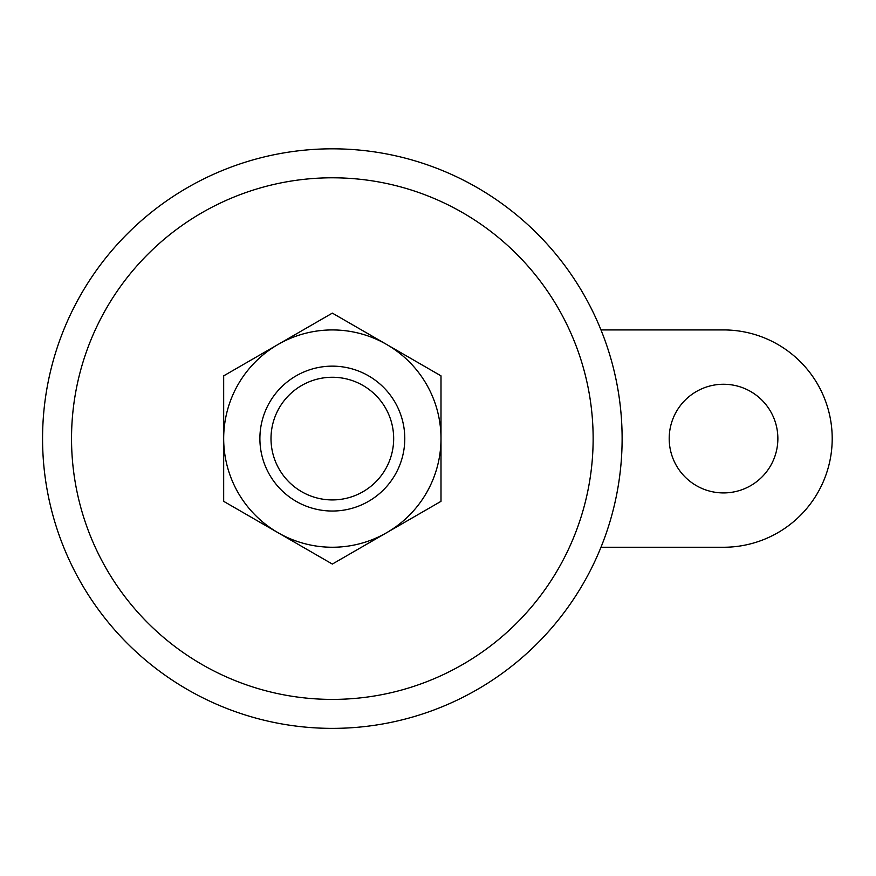 <?xml version="1.0" encoding="UTF-8"?>
<svg xmlns="http://www.w3.org/2000/svg" width="876" height="876" viewBox="0 0 876 876"><rect width="100%" height="100%" fill="white"/><g stroke="black" fill="none" stroke-linecap="round" stroke-linejoin="round"><path stroke-width="1.31" d="M600.969 547.259L723.532 547.259A108.668 108.668 0 0 0 832.2 438.591A108.668 108.668 0 0 0 723.532 329.923L600.969 329.923M332.343 366.146A72.445 72.445 0 0 1 395.076 474.814A72.445 72.445 0 0 1 269.6 474.814A72.445 72.445 0 0 1 332.343 366.146M332.343 377.26A61.331 61.331 0 0 1 385.451 469.262A61.331 61.331 0 0 1 279.225 469.262A61.331 61.331 0 0 1 332.343 377.26M278.01 344.487L223.676 375.859L223.676 501.335L332.343 564.067L386.666 532.696A108.668 108.668 0 0 1 223.676 438.591A108.668 108.668 0 0 1 386.666 344.487A108.668 108.668 0 0 1 441 438.591L441 501.335L386.666 532.696A108.668 108.668 0 0 0 441 438.591L441 375.859L332.343 313.115L278.01 344.487M777.866 438.591A54.334 54.334 0 0 0 696.365 391.539A54.334 54.334 0 0 0 696.365 485.643A54.334 54.334 0 0 0 777.866 438.591M332.343 177.795A260.796 260.796 0 0 1 558.198 568.995A260.796 260.796 0 0 1 106.478 568.995A260.796 260.796 0 0 1 332.343 177.795M332.343 148.821A289.77 289.77 0 0 1 583.296 583.482A289.77 289.77 0 0 1 81.391 583.482A289.77 289.77 0 0 1 332.343 148.821A289.77 289.77 0 0 1 583.296 583.482A289.77 289.77 0 0 1 81.391 583.482A289.77 289.77 0 0 1 332.343 148.821"/></g></svg>
